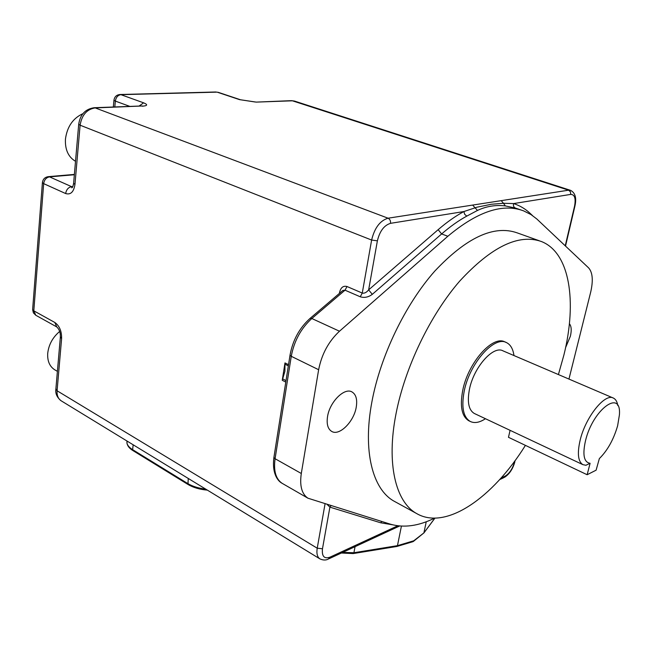 <?xml version="1.0" encoding="UTF-8"?>
<svg xmlns="http://www.w3.org/2000/svg" width="652" height="652" viewBox="0 0 652 652"><rect width="100%" height="100%" fill="white"/><g stroke="black" fill="none" stroke-linecap="round" stroke-linejoin="round"><path stroke-width="0.98" d="M75.51 161.305C68.33 157.042 64.972 149.667 65.436 139.186C67.115 126.757 72.926 118.256 82.885 113.684M54.972 369.92L54.556 369.676C49.568 366.359 47.286 360.915 47.718 353.351C48.721 344.647 52.698 337.353 59.65 331.469M356.253 407.092C357.451 399.513 356.057 394.476 352.072 391.982C344.549 387.166 329.692 401.876 327.54 416.595C326.448 423.996 327.809 428.926 331.632 431.371C339.309 436.343 354.003 421.632 356.253 407.092M285.788 382.08L282.259 380.287L284.916 371.265L284.981 362.919L288.526 364.688M565.602 347.573L570.386 336.228C571.731 330.271 571.405 326.098 569.392 323.718M513.963 355.544C513.034 348.91 510.532 344.59 506.465 342.585C494.297 335.503 469.587 363.294 464.216 391.118C461.241 407.052 463.246 417.158 470.239 421.445C474.517 423.498 479.595 422.586 485.455 418.723M505.911 342.357L504.982 341.958C492.79 334.867 468.079 362.626 462.724 390.434C459.766 406.351 461.779 416.457 468.788 420.752L469.31 420.996M558.405 374.558L563.923 354.941C577.142 301.697 569.97 252.65 541.372 241.509C518.642 233.538 491.429 246.733 459.717 281.085C430.116 315.177 404.957 367.5 396.008 413.833C386.196 463.637 395.634 501.853 416.449 513.442C445.781 530.842 492.806 497.802 525.422 445.365M539.302 240.767L517.142 232.854C493.914 224.712 466.449 237.483 434.737 271.15C405.161 304.574 380.36 356.098 371.885 401.917C362.585 451.168 372.634 489.253 393.914 501.095L395.65 502.04M585.512 440.687C582.375 454.762 583.907 462.301 590.101 463.295L587.142 474.729L596.107 470.182L599.343 458.601C607.55 450.451 613.646 439.497 617.631 425.748L619.4 414.941C621.666 388.445 592.945 409.195 585.512 440.687M590.101 463.295L585.895 465.275L582.872 464.648C578.006 461.518 577.11 453.319 580.174 440.051C585.618 416.978 605.032 392.887 613.442 398.103C615.724 399.236 617.191 401.738 617.827 405.609M474.664 413.637L474.248 413.441C468.658 410.018 467.06 401.966 469.456 389.277C473.743 367.239 493.311 345.201 502.994 350.857L613.059 397.94M568.952 379.065L590.671 292.202C593.344 280.515 592.652 272.397 588.593 267.866L536.767 218.942L531.046 214.598L523.621 210.881C502.659 203.065 477.394 211.525 447.834 236.268L339.48 331.224C328.641 341.33 321.697 354.166 318.641 369.725L301.297 473.482C299.529 485.748 301.746 493.988 307.94 498.201L390.515 524.216C403.922 528.071 418.608 526.05 434.566 518.136M510.084 430.328L508.47 437.305L587.142 474.729M282.259 380.287L284.981 362.919M140.759 106.056L95.192 107.906L388.062 218.2L501.233 200.645L503.45 203.277L513.621 203.571C519.897 205.616 525.471 208.942 530.329 213.538L532.415 215.502M521.135 210.025L515.398 208.045L505.398 205.926C495.756 204.728 486.449 206.236 477.476 210.441L466.791 216.114C458.527 220.62 450.141 226.562 441.632 233.946L447.834 236.268M339.382 293.416L339.553 292.414C340.8 287.483 343.286 285.519 347.011 286.521L362.267 293.066C364.338 293.571 366.465 292.512 368.641 289.879L372.308 294.337C368.372 297.239 364.354 298.054 360.254 296.782L345.014 290.197L311.827 318.518L339.48 331.224M466.791 216.114L464.672 214.321L463.898 211.55L390.515 223.334C384.118 225.299 379.741 231.126 377.386 240.832L368.641 289.879L438.152 229.675C446.856 222.161 455.438 216.114 463.898 211.55L476.946 207.197L491.412 204.255L503.45 203.277L505.398 205.926M472.635 205.078L477.476 210.441M392.545 524.787L380.76 522.814L329.904 507.142L327.263 504.583M60.383 336.725L61.606 338.616L57.083 390.776L317.222 548.202L322.479 548.756L329.904 507.142L330.988 505.74M341.501 291.615L342.854 290.458L345.014 290.197L347.011 286.521M339.553 292.414L340.181 292.74M515.398 208.045C513.654 207.214 513.059 205.722 513.621 203.571L570.736 194.394C574.705 194.532 575.977 198.477 574.542 206.219L565.243 245.812M401.42 526.115L397.459 545.659L413.71 540.81L423.898 532.904L413.352 541.47M288.339 365.886L284.965 364.207M426.245 521.755L423.898 532.904L434.876 518.136M322.479 548.756C321.697 556.343 324.207 559.147 330.002 557.158L397.785 525.789M438.152 229.675L441.632 233.946L372.308 294.337M360.254 296.782L362.267 293.066L371.624 240.05L80.098 125.2L74.972 184.369C73.782 191.965 70.677 195.021 65.665 193.554L43.66 183.636L33.806 310.833L54.817 322.463C59.479 325.796 61.744 331.183 61.606 338.616M55.901 388.731L57.083 390.776C56.797 395.397 58.15 398.739 61.149 400.793L319.83 558.837C317.263 557.004 316.399 553.458 317.222 548.202L325.046 503.89M142.063 106.219C147.596 105.811 148.11 104.679 143.595 102.829L120.93 94.67L217.108 92.136L239.52 99.626L256.212 102.111L292.398 100.807L568.609 190.188L570.582 190.351C575.243 192.821 576.702 197.972 574.966 205.82L574.542 206.219M501.233 200.645L568.609 190.188L570.427 191.81L570.736 194.394M318.641 369.725L291.265 356.302L275.079 458.723L301.297 473.482M501.127 477.965L505.17 476.09C509.44 473.531 512.553 468.829 514.509 461.999L514.73 461.07M133.171 444.794L132.625 449.652L187.621 483.458C192.511 486.384 198.542 488.267 205.698 489.106M126.953 440.996L126.944 443.083C127.45 445.414 129.34 447.598 132.625 449.652L132.967 450.605C129.479 448.494 127.466 445.984 126.944 443.083L127.164 441.127M188.273 478.462L187.939 484.428L132.967 450.605M355.063 546.669L353.914 552.733L397.459 545.659L396.742 546.49L353.433 553.532M342.683 552.407L353.914 552.733L353.221 553.572L341.371 553.018M282.666 378.902L286.024 380.605M74.352 174.744L49.536 176.871L71.59 186.651L72.796 186.537M129.968 106.439L115.347 101.093L114.785 106.985M274.011 456.799L273.897 457.517L275.079 458.723C273.449 470.842 275.796 479.041 282.12 483.311L282.699 483.654M309.602 318.795L310.189 318.298L311.827 318.518C300.996 328.363 294.142 340.955 291.265 356.302L290.018 355.234L273.897 457.517C271.925 472.61 277.206 480.777 282.12 483.311L307.94 498.201M56.96 327.035L56.797 326.929C59.446 329.545 60.628 333.009 60.334 337.312L55.844 389.391C55.314 393.71 57.083 397.516 61.149 400.793L61.402 400.947M93.872 107.735L95.192 107.906C86.871 109.226 81.834 114.988 80.098 125.2L78.705 124.296L73.611 183.351L74.972 184.369M377.386 240.832L371.624 240.05C374.566 227.898 380.051 220.612 388.062 218.2C389.937 219.162 390.752 220.873 390.515 223.334M570.37 190.286L294.688 101.141L291.517 100.652L294.476 101.076M515.186 460.442L514.509 461.999M499.66 479.595L503.523 477.81L505.17 476.09M319.83 558.837C323.033 560.321 325.861 560.402 328.315 559.074L330.002 557.158M35.901 315.323L56.748 326.921L54.817 322.463M35.778 315.258L33.806 310.833L32.624 309.651L33.407 312.878L35.778 315.258M65.665 193.554C66.325 189.65 68.297 187.344 71.59 186.651L72.6 186.896M73.652 182.91L73.611 183.351C73.016 186.545 72.372 188.012 71.671 187.752L72.584 186.928M32.665 309.121L42.413 182.682L43.66 183.636C44.279 179.789 46.243 177.531 49.536 176.871L48.492 176.635C44.907 177.124 42.877 179.137 42.413 182.682L42.445 182.267M78.737 123.929L78.705 124.296C80.172 114.491 85.371 108.965 94.295 107.719L142.348 105.95M47.995 176.684L74.385 174.418M138.99 106.121L143.595 102.829M115.347 101.093C116.023 97.27 117.882 95.135 120.93 94.67L120.098 94.507C116.561 94.817 114.516 96.732 113.953 100.261L115.347 101.093M113.986 99.96L113.309 107.034M119.715 94.524L215.934 91.989M254.94 101.965L239.52 99.626M291.118 100.669L256.212 102.111M380.76 522.814L381.779 521.502M290.116 354.623L290.018 355.234C292.724 340.214 299.447 327.907 310.189 318.298L341.469 291.64M530.125 214.035L530.329 213.538M54.556 369.676L57.4 371.355M470.239 421.445L468.788 420.752M416.449 513.442L393.914 501.095M474.248 413.441L582.872 464.648M565.52 246.073L574.909 206.089M514.884 461.73C512.904 468.927 509.416 474.151 504.403 477.394M329.211 558.658L399.635 525.993M218.175 92.307L240.466 99.756M412.92 541.682L396.954 546.449M434.917 518.136L423.882 532.977M207.36 490.125C199.756 489.489 193.277 487.598 187.939 484.428"/></g></svg>
